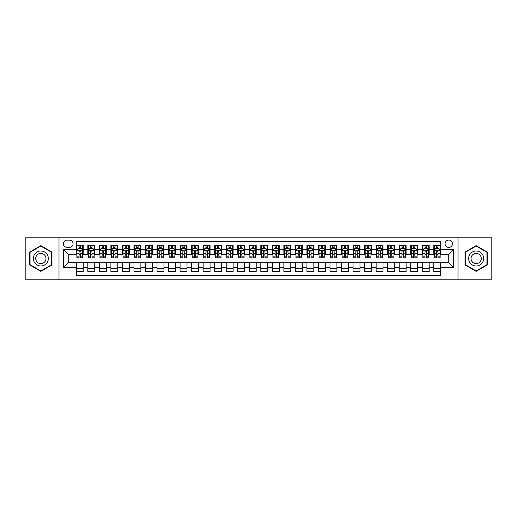 <?xml version="1.0" encoding="UTF-8"?>
<svg xmlns="http://www.w3.org/2000/svg" width="517" height="517" viewBox="0 0 517 517"><rect width="100%" height="100%" fill="white"/><g stroke="black" fill="none" stroke-linecap="round" stroke-linejoin="round"><path stroke-width="0.78" d="M448.769 240.05A3.69 3.69 0 0 0 445.079 243.74A3.69 3.69 0 0 0 448.769 247.43A3.69 3.69 0 0 0 452.459 243.74A3.69 3.69 0 0 0 448.769 240.05M457.997 279.833L491.15 279.833L491.15 237.167L457.997 237.167L457.997 279.833L59.003 279.833L59.003 237.167L25.85 237.167L25.85 279.833L59.003 279.833M440.697 245.53L433.782 245.53L433.782 249.737L429.168 249.737L429.168 254.351L433.782 254.351L433.782 249.737M429.168 249.737L429.168 245.53L422.247 245.53L422.247 249.737L417.639 249.737L417.639 254.351L422.247 254.351L422.247 249.737M417.639 249.737L417.639 245.53L410.718 245.53L410.718 249.737L406.103 249.737L406.103 254.351L410.718 254.351L410.718 249.737M406.103 249.737L406.103 245.53L399.189 245.53L399.189 249.737L394.574 249.737L394.574 254.351L399.189 254.351L399.189 249.737M394.574 249.737L394.574 245.53L387.653 245.53L387.653 249.737L383.039 249.737L383.039 254.351L387.653 254.351L387.653 249.737M383.039 249.737L383.039 245.53L376.124 245.53L376.124 249.737L371.51 249.737L371.51 254.351L376.124 254.351L376.124 249.737M371.51 249.737L371.51 245.53L364.588 245.53L364.588 249.737L359.981 249.737L359.981 254.351L364.588 254.351L364.588 249.737M359.981 249.737L359.981 245.53L353.059 245.53L353.059 249.737L348.445 249.737L348.445 254.351L353.059 254.351L353.059 249.737M348.445 249.737L348.445 245.53L341.53 245.53L341.53 249.737L336.916 249.737L336.916 254.351L341.53 254.351L341.53 249.737M336.916 249.737L336.916 245.53L329.995 245.53L329.995 249.737L325.38 249.737L325.38 254.351L329.995 254.351L329.995 249.737M325.38 249.737L325.38 245.53L318.466 245.53L318.466 249.737L313.851 249.737L313.851 254.351L318.466 254.351L318.466 249.737M313.851 249.737L313.851 245.53L306.93 245.53L306.93 249.737L302.322 249.737L302.322 254.351L306.93 254.351L306.93 249.737M302.322 249.737L302.322 245.53L295.401 245.53L295.401 249.737L290.787 249.737L290.787 254.351L295.401 254.351L295.401 249.737M290.787 249.737L290.787 245.53L283.872 245.53L283.872 249.737L279.258 249.737L279.258 254.351L283.872 254.351L283.872 249.737M279.258 249.737L279.258 245.53L272.336 245.53L272.336 249.737L267.728 249.737L267.728 254.351L272.336 254.351L272.336 249.737M267.728 249.737L267.728 245.53L260.807 245.53L260.807 249.737L256.193 249.737L256.193 254.351L260.807 254.351L260.807 249.737M256.193 249.737L256.193 245.53L249.272 245.53L249.272 249.737L244.664 249.737L244.664 254.351L249.272 254.351L249.272 249.737M244.664 249.737L244.664 245.53L237.742 245.53L237.742 249.737L233.128 249.737L233.128 254.351L237.742 254.351L237.742 249.737M233.128 249.737L233.128 245.53L226.213 245.53L226.213 249.737L221.599 249.737L221.599 254.351L226.213 254.351L226.213 249.737M221.599 249.737L221.599 245.53L214.678 245.53L214.678 249.737L210.07 249.737L210.07 254.351L214.678 254.351L214.678 249.737M210.07 249.737L210.07 245.53L203.149 245.53L203.149 249.737L198.534 249.737L198.534 254.351L203.149 254.351L203.149 249.737M198.534 249.737L198.534 245.53L191.62 245.53L191.62 249.737L187.005 249.737L187.005 254.351L191.62 254.351L191.62 249.737M187.005 249.737L187.005 245.53L180.084 245.53L180.084 249.737L175.47 249.737L175.47 254.351L180.084 254.351L180.084 249.737M175.47 249.737L175.47 245.53L168.555 245.53L168.555 249.737L163.941 249.737L163.941 254.351L168.555 254.351L168.555 249.737M163.941 249.737L163.941 245.53L157.019 245.53L157.019 249.737L152.412 249.737L152.412 254.351L157.019 254.351L157.019 249.737M152.412 249.737L152.412 245.53L145.49 245.53L145.49 249.737L140.876 249.737L140.876 254.351L145.49 254.351L145.49 249.737M140.876 249.737L140.876 245.53L133.961 245.53L133.961 249.737L129.347 249.737L129.347 254.351L133.961 254.351L133.961 249.737M129.347 249.737L129.347 245.53L122.426 245.53L122.426 249.737L117.811 249.737L117.811 254.351L122.426 254.351L122.426 249.737M117.811 249.737L117.811 245.53L110.896 245.53L110.896 249.737L106.282 249.737L106.282 254.351L110.896 254.351L110.896 249.737M106.282 249.737L106.282 245.53L99.361 245.53L99.361 249.737L94.753 249.737L94.753 254.351L99.361 254.351L99.361 249.737M94.753 249.737L94.753 245.53L87.832 245.53L87.832 254.351L83.218 254.351L83.218 245.53L76.303 245.53M76.303 271.47L83.218 271.47L83.218 262.649L87.832 262.649L87.832 271.47L94.753 271.47L94.753 262.649L99.361 262.649L99.361 267.263L94.753 267.263M99.361 267.263L99.361 271.47L106.282 271.47L106.282 262.649L110.896 262.649L110.896 267.263L106.282 267.263M110.896 267.263L110.896 271.47L117.811 271.47L117.811 262.649L122.426 262.649L122.426 267.263L117.811 267.263M122.426 267.263L122.426 271.47L129.347 271.47L129.347 262.649L133.961 262.649L133.961 267.263L129.347 267.263M133.961 267.263L133.961 271.47L140.876 271.47L140.876 262.649L145.49 262.649L145.49 267.263L140.876 267.263M145.49 267.263L145.49 271.47L152.412 271.47L152.412 262.649L157.019 262.649L157.019 267.263L152.412 267.263M157.019 267.263L157.019 271.47L163.941 271.47L163.941 262.649L168.555 262.649L168.555 267.263L163.941 267.263M168.555 267.263L168.555 271.47L175.47 271.47L175.47 262.649L180.084 262.649L180.084 267.263L175.47 267.263M180.084 267.263L180.084 271.47L187.005 271.47L187.005 262.649L191.62 262.649L191.62 267.263L187.005 267.263M191.62 267.263L191.62 271.47L198.534 271.47L198.534 262.649L203.149 262.649L203.149 267.263L198.534 267.263M203.149 267.263L203.149 271.47L210.07 271.47L210.07 262.649L214.678 262.649L214.678 267.263L210.07 267.263M214.678 267.263L214.678 271.47L221.599 271.47L221.599 262.649L226.213 262.649L226.213 267.263L221.599 267.263M226.213 267.263L226.213 271.47L233.128 271.47L233.128 262.649L237.742 262.649L237.742 267.263L233.128 267.263M237.742 267.263L237.742 271.47L244.664 271.47L244.664 262.649L249.272 262.649L249.272 267.263L244.664 267.263M249.272 267.263L249.272 271.47L256.193 271.47L256.193 262.649L260.807 262.649L260.807 267.263L256.193 267.263M260.807 267.263L260.807 271.47L267.728 271.47L267.728 262.649L272.336 262.649L272.336 267.263L267.728 267.263M272.336 267.263L272.336 271.47L279.258 271.47L279.258 262.649L283.872 262.649L283.872 267.263L279.258 267.263M283.872 267.263L283.872 271.47L290.787 271.47L290.787 262.649L295.401 262.649L295.401 267.263L290.787 267.263M295.401 267.263L295.401 271.47L302.322 271.47L302.322 262.649L306.93 262.649L306.93 267.263L302.322 267.263M306.93 267.263L306.93 271.47L313.851 271.47L313.851 262.649L318.466 262.649L318.466 267.263L313.851 267.263M318.466 267.263L318.466 271.47L325.38 271.47L325.38 262.649L329.995 262.649L329.995 267.263L325.38 267.263M329.995 267.263L329.995 271.47L336.916 271.47L336.916 262.649L341.53 262.649L341.53 267.263L336.916 267.263M341.53 267.263L341.53 271.47L348.445 271.47L348.445 262.649L353.059 262.649L353.059 267.263L348.445 267.263M353.059 267.263L353.059 271.47L359.981 271.47L359.981 262.649L364.588 262.649L364.588 267.263L359.981 267.263M364.588 267.263L364.588 271.47L371.51 271.47L371.51 262.649L376.124 262.649L376.124 267.263L371.51 267.263M376.124 267.263L376.124 271.47L383.039 271.47L383.039 262.649L387.653 262.649L387.653 267.263L383.039 267.263M387.653 267.263L387.653 271.47L394.574 271.47L394.574 262.649L399.189 262.649L399.189 267.263L394.574 267.263M399.189 267.263L399.189 271.47L406.103 271.47L406.103 262.649L410.718 262.649L410.718 267.263L406.103 267.263M410.718 267.263L410.718 271.47L417.639 271.47L417.639 262.649L422.247 262.649L422.247 267.263L417.639 267.263M422.247 267.263L422.247 271.47L429.168 271.47L429.168 262.649L433.782 262.649L433.782 267.263L429.168 267.263M66.958 247.313L69.498 247.313A3.574 3.574 0 0 0 73.071 243.74A3.574 3.574 0 0 0 69.498 240.166L66.958 240.166A3.574 3.574 0 0 0 63.384 243.74A3.574 3.574 0 0 0 66.958 247.313M457.997 237.167L59.003 237.167M440.697 249.737L440.697 241.665L76.303 241.665L76.303 254.351L68.231 254.351L68.231 262.649L76.303 262.649L76.303 275.335L440.697 275.335L440.697 262.649L448.769 262.649L448.769 254.351L440.697 254.351L440.697 249.737L453.383 249.737L453.383 267.263L440.697 267.263M76.303 267.263L63.617 267.263L63.617 249.737L76.303 249.737M433.782 267.263L433.782 271.47L440.697 271.47M76.303 248.412L76.878 248.412M79.069 248.412L80.452 248.412M82.642 248.412L83.218 248.412M76.303 254.235L76.878 254.235M79.069 254.235L80.452 254.235M82.642 254.235L83.218 254.235M76.303 262.765L83.218 262.765M76.303 268.588L83.218 268.588M87.832 254.235L88.407 254.235M90.598 254.235L91.981 254.235M94.172 254.235L94.753 254.235M87.832 248.412L88.407 248.412M90.598 248.412L91.981 248.412M94.172 248.412L94.753 248.412M87.832 262.765L94.753 262.765M87.832 268.588L94.753 268.588M99.361 262.765L106.282 262.765M99.361 268.588L106.282 268.588M99.361 248.412L99.943 248.412M102.133 248.412L103.516 248.412M105.707 248.412L106.282 248.412M99.361 254.235L99.943 254.235M102.133 254.235L103.516 254.235M105.707 254.235L106.282 254.235M110.896 262.765L117.811 262.765M110.896 268.588L117.811 268.588M110.896 248.412L111.472 248.412M113.662 248.412L115.045 248.412M117.236 248.412L117.811 248.412M110.896 254.235L111.472 254.235M113.662 254.235L115.045 254.235M117.236 254.235L117.811 254.235M122.426 262.765L129.347 262.765M122.426 268.588L129.347 268.588M122.426 248.412L123.001 248.412M125.192 248.412L126.581 248.412M128.772 248.412L129.347 248.412M122.426 254.235L123.001 254.235M125.192 254.235L126.581 254.235M128.772 254.235L129.347 254.235M133.961 262.765L140.876 262.765M133.961 268.588L140.876 268.588M133.961 248.412L134.536 248.412M136.727 248.412L138.11 248.412M140.301 248.412L140.876 248.412M133.961 254.235L134.536 254.235M136.727 254.235L138.11 254.235M140.301 254.235L140.876 254.235M145.49 262.765L152.412 262.765M145.49 268.588L152.412 268.588M145.49 248.412L146.065 248.412M148.256 248.412L149.639 248.412M151.83 248.412L152.412 248.412M145.49 254.235L146.065 254.235M148.256 254.235L149.639 254.235M151.83 254.235L152.412 254.235M157.019 262.765L163.941 262.765M157.019 268.588L163.941 268.588M157.019 248.412L157.601 248.412M159.792 248.412L161.175 248.412M163.366 248.412L163.941 248.412M157.019 254.235L157.601 254.235M159.792 254.235L161.175 254.235M163.366 254.235L163.941 254.235M168.555 262.765L175.47 262.765M168.555 268.588L175.47 268.588M168.555 248.412L169.13 248.412M171.321 248.412L172.704 248.412M174.895 248.412L175.47 248.412M168.555 254.235L169.13 254.235M171.321 254.235L172.704 254.235M174.895 254.235L175.47 254.235M180.084 262.765L187.005 262.765M180.084 268.588L187.005 268.588M180.084 248.412L180.659 248.412M182.85 248.412L184.239 248.412M186.43 248.412L187.005 248.412M180.084 254.235L180.659 254.235M182.85 254.235L184.239 254.235M186.43 254.235L187.005 254.235M191.62 262.765L198.534 262.765M191.62 268.588L198.534 268.588M191.62 248.412L192.195 248.412M194.386 248.412L195.769 248.412M197.959 248.412L198.534 248.412M191.62 254.235L192.195 254.235M194.386 254.235L195.769 254.235M197.959 254.235L198.534 254.235M203.149 262.765L210.07 262.765M203.149 268.588L210.07 268.588M203.149 248.412L203.724 248.412M205.915 248.412L207.298 248.412M209.488 248.412L210.07 248.412M203.149 254.235L203.724 254.235M205.915 254.235L207.298 254.235M209.488 254.235L210.07 254.235M214.678 262.765L221.599 262.765M214.678 268.588L221.599 268.588M214.678 248.412L215.259 248.412M217.45 248.412L218.833 248.412M221.024 248.412L221.599 248.412M214.678 254.235L215.259 254.235M217.45 254.235L218.833 254.235M221.024 254.235L221.599 254.235M226.213 262.765L233.128 262.765M226.213 268.588L233.128 268.588M226.213 248.412L226.789 248.412M228.979 248.412L230.362 248.412M232.553 248.412L233.128 248.412M226.213 254.235L226.789 254.235M228.979 254.235L230.362 254.235M232.553 254.235L233.128 254.235M237.742 262.765L244.664 262.765M237.742 268.588L244.664 268.588M237.742 248.412L238.318 248.412M240.508 248.412L241.891 248.412M244.089 248.412L244.664 248.412M237.742 254.235L238.318 254.235M240.508 254.235L241.891 254.235M244.089 254.235L244.664 254.235M249.272 262.765L256.193 262.765M249.272 268.588L256.193 268.588M249.272 248.412L249.853 248.412M252.044 248.412L253.427 248.412M255.618 248.412L256.193 248.412M249.272 254.235L249.853 254.235M252.044 254.235L253.427 254.235M255.618 254.235L256.193 254.235M260.807 262.765L267.728 262.765M260.807 268.588L267.728 268.588M260.807 248.412L261.382 248.412M263.573 248.412L264.956 248.412M267.147 248.412L267.728 248.412M260.807 254.235L261.382 254.235M263.573 254.235L264.956 254.235M267.147 254.235L267.728 254.235M272.336 262.765L279.258 262.765M272.336 268.588L279.258 268.588M272.336 248.412L272.911 248.412M275.109 248.412L276.492 248.412M278.682 248.412L279.258 248.412M272.336 254.235L272.911 254.235M275.109 254.235L276.492 254.235M278.682 254.235L279.258 254.235M283.872 262.765L290.787 262.765M283.872 268.588L290.787 268.588M283.872 248.412L284.447 248.412M286.638 248.412L288.021 248.412M290.211 248.412L290.787 248.412M283.872 254.235L284.447 254.235M286.638 254.235L288.021 254.235M290.211 254.235L290.787 254.235M295.401 262.765L302.322 262.765M295.401 268.588L302.322 268.588M295.401 248.412L295.976 248.412M298.167 248.412L299.55 248.412M301.741 248.412L302.322 248.412M295.401 254.235L295.976 254.235M298.167 254.235L299.55 254.235M301.741 254.235L302.322 254.235M306.93 262.765L313.851 262.765M306.93 268.588L313.851 268.588M306.93 248.412L307.512 248.412M309.702 248.412L311.085 248.412M313.276 248.412L313.851 248.412M306.93 254.235L307.512 254.235M309.702 254.235L311.085 254.235M313.276 254.235L313.851 254.235M318.466 262.765L325.38 262.765M318.466 268.588L325.38 268.588M318.466 248.412L319.041 248.412M321.231 248.412L322.614 248.412M324.805 248.412L325.38 248.412M318.466 254.235L319.041 254.235M321.231 254.235L322.614 254.235M324.805 254.235L325.38 254.235M329.995 262.765L336.916 262.765M329.995 268.588L336.916 268.588M329.995 248.412L330.57 248.412M332.761 248.412L334.15 248.412M336.341 248.412L336.916 248.412M329.995 254.235L330.57 254.235M332.761 254.235L334.15 254.235M336.341 254.235L336.916 254.235M341.53 262.765L348.445 262.765M341.53 268.588L348.445 268.588M341.53 248.412L342.105 248.412M344.296 248.412L345.679 248.412M347.87 248.412L348.445 248.412M341.53 254.235L342.105 254.235M344.296 254.235L345.679 254.235M347.87 254.235L348.445 254.235M353.059 262.765L359.981 262.765M353.059 268.588L359.981 268.588M353.059 248.412L353.634 248.412M355.825 248.412L357.208 248.412M359.399 248.412L359.981 248.412M353.059 254.235L353.634 254.235M355.825 254.235L357.208 254.235M359.399 254.235L359.981 254.235M364.588 262.765L371.51 262.765M364.588 268.588L371.51 268.588M364.588 248.412L365.17 248.412M367.361 248.412L368.744 248.412M370.935 248.412L371.51 248.412M364.588 254.235L365.17 254.235M367.361 254.235L368.744 254.235M370.935 254.235L371.51 254.235M376.124 262.765L383.039 262.765M376.124 268.588L383.039 268.588M376.124 248.412L376.699 248.412M378.89 248.412L380.273 248.412M382.464 248.412L383.039 248.412M376.124 254.235L376.699 254.235M378.89 254.235L380.273 254.235M382.464 254.235L383.039 254.235M387.653 262.765L394.574 262.765M387.653 268.588L394.574 268.588M387.653 248.412L388.228 248.412M390.419 248.412L391.808 248.412M393.999 248.412L394.574 248.412M387.653 254.235L388.228 254.235M390.419 254.235L391.808 254.235M393.999 254.235L394.574 254.235M399.189 262.765L406.103 262.765M399.189 268.588L406.103 268.588M399.189 248.412L399.764 248.412M401.955 248.412L403.338 248.412M405.528 248.412L406.103 248.412M399.189 254.235L399.764 254.235M401.955 254.235L403.338 254.235M405.528 254.235L406.103 254.235M410.718 262.765L417.639 262.765M410.718 268.588L417.639 268.588M410.718 248.412L411.293 248.412M413.484 248.412L414.867 248.412M417.057 248.412L417.639 248.412M410.718 254.235L411.293 254.235M413.484 254.235L414.867 254.235M417.057 254.235L417.639 254.235M422.247 262.765L429.168 262.765M422.247 268.588L429.168 268.588M422.247 248.412L422.828 248.412M425.019 248.412L426.402 248.412M428.593 248.412L429.168 248.412M422.247 254.235L422.828 254.235M425.019 254.235L426.402 254.235M428.593 254.235L429.168 254.235M433.782 262.765L440.697 262.765M433.782 268.588L440.697 268.588M433.782 248.412L434.358 248.412M436.548 248.412L437.931 248.412M440.122 248.412L440.697 248.412M433.782 254.235L434.358 254.235M436.548 254.235L437.931 254.235M440.122 254.235L440.697 254.235M68.231 254.351L63.617 249.737M68.231 262.649L63.617 267.263M453.383 249.737L448.769 254.351M453.383 267.263L448.769 262.649M40.843 271.347L51.971 264.924L51.971 252.076L40.843 245.653L29.715 252.076L29.715 264.924L40.843 271.347M487.285 252.076L476.157 245.653L465.029 252.076L465.029 264.924L476.157 271.347L487.285 264.924L487.285 252.076M80.452 245.53L80.452 248.47L80.452 247.029L79.069 247.029M82.642 256.871L80.452 256.871L80.452 257.809L82.642 257.809L82.642 250.771L81.492 248.47L78.028 248.47L76.878 250.771L76.878 253.446L76.878 245.53M76.878 255.527L76.878 256.309M76.878 249.123L76.878 247.029M76.878 256.871L76.878 257.809L79.069 257.809L79.069 256.871L76.878 256.871L76.878 253.446L79.069 253.446L79.069 255.527M82.642 249.123L82.642 247.029M80.452 256.871L80.452 253.446L82.642 253.446L82.642 245.53M79.069 248.47L79.069 245.53M80.452 255.527L80.452 256.309M79.069 256.871L79.069 251.637C79.528 250.751 79.993 250.751 80.452 251.637L80.452 250.719M40.843 251.003A7.496 7.496 0 0 0 33.346 258.5A7.496 7.496 0 0 0 40.843 265.997A7.496 7.496 0 0 0 48.34 258.5A7.496 7.496 0 0 0 40.843 251.003M40.843 253.369A5.131 5.131 0 0 0 35.712 258.5A5.131 5.131 0 0 0 40.843 263.631A5.131 5.131 0 0 0 45.974 258.5A5.131 5.131 0 0 0 40.843 253.369M51.622 264.723L40.843 270.953L30.057 264.723L30.057 252.277L40.843 246.047L51.622 252.277L51.622 264.723M469.669 254.752A7.496 7.496 0 0 0 472.409 264.988A7.496 7.496 0 0 0 482.652 262.248A7.496 7.496 0 0 0 479.905 252.012A7.496 7.496 0 0 0 469.669 254.752M471.717 255.934A5.131 5.131 0 0 0 473.591 262.946A5.131 5.131 0 0 0 480.603 261.066A5.131 5.131 0 0 0 478.723 254.054A5.131 5.131 0 0 0 471.717 255.934M486.943 252.277L486.943 264.723L476.157 270.953L465.378 264.723L465.378 252.277L476.157 246.047L486.943 252.277M91.981 247.029L90.598 247.029M94.172 256.871L91.981 256.871L91.981 257.809L94.172 257.809L94.172 250.771L93.021 248.47L89.564 248.47L88.407 250.771L88.407 257.809L90.598 257.809L90.598 256.871L88.407 256.871M88.407 250.771L88.407 245.53M94.172 250.771L94.172 245.53M90.598 248.47L90.598 245.53M91.981 245.53L91.981 248.47M91.981 256.871L91.981 251.637C91.522 250.751 91.063 250.751 90.598 251.637L90.598 256.871M103.516 247.029L102.133 247.029M105.707 256.871L103.516 256.871L103.516 257.809L105.707 257.809L105.707 250.771L104.55 248.47L101.093 248.47L99.943 250.771L99.943 257.809L102.133 257.809L102.133 256.871L99.943 256.871M99.943 250.771L99.943 245.53M105.707 250.771L105.707 245.53M102.133 248.47L102.133 245.53M103.516 245.53L103.516 248.47M103.516 256.871L103.516 251.637C103.057 250.751 102.592 250.751 102.133 251.637L102.133 256.871M115.045 247.029L113.662 247.029M117.236 256.871L115.045 256.871L115.045 257.809L117.236 257.809L117.236 250.771L116.086 248.47L112.628 248.47L111.472 250.771L111.472 257.809L113.662 257.809L113.662 256.871L111.472 256.871M111.472 250.771L111.472 245.53M117.236 250.771L117.236 245.53M113.662 248.47L113.662 245.53M115.045 245.53L115.045 248.47M115.045 256.871L115.045 251.637C114.587 250.751 114.128 250.751 113.662 251.637L113.662 256.871M126.581 247.029L125.192 247.029M128.772 256.871L126.581 256.871L126.581 257.809L128.772 257.809L128.772 250.771L127.615 248.47L124.158 248.47L123.001 250.771L123.001 257.809L125.192 257.809L125.192 256.871L123.001 256.871M123.001 250.771L123.001 245.53M128.772 250.771L128.772 245.53M125.192 248.47L125.192 245.53M126.581 245.53L126.581 248.47M126.581 256.871L126.581 251.637C126.116 250.751 125.657 250.751 125.192 251.637L125.192 256.871M138.11 247.029L136.727 247.029M140.301 256.871L138.11 256.871L138.11 257.809L140.301 257.809L140.301 250.771L139.151 248.47L135.687 248.47L134.536 250.771L134.536 257.809L136.727 257.809L136.727 256.871L134.536 256.871M134.536 250.771L134.536 245.53M140.301 250.771L140.301 245.53M136.727 248.47L136.727 245.53M138.11 245.53L138.11 248.47M138.11 256.871L138.11 251.637C137.651 250.751 137.186 250.751 136.727 251.637L136.727 256.871M149.639 247.029L148.256 247.029M151.83 256.871L149.639 256.871L149.639 257.809L151.83 257.809L151.83 250.771L150.68 248.47L147.222 248.47L146.065 250.771L146.065 257.809L148.256 257.809L148.256 256.871L146.065 256.871M146.065 250.771L146.065 245.53M151.83 250.771L151.83 245.53M148.256 248.47L148.256 245.53M149.639 245.53L149.639 248.47M149.639 256.871L149.639 251.637C149.18 250.751 148.722 250.751 148.256 251.637L148.256 256.871M161.175 247.029L159.792 247.029M163.366 256.871L161.175 256.871L161.175 257.809L163.366 257.809L163.366 250.771L162.209 248.47L158.751 248.47L157.601 250.771L157.601 257.809L159.792 257.809L159.792 256.871L157.601 256.871M157.601 250.771L157.601 245.53M163.366 250.771L163.366 245.53M159.792 248.47L159.792 245.53M161.175 245.53L161.175 248.47M161.175 256.871L161.175 251.637C160.709 250.751 160.251 250.751 159.792 251.637L159.792 256.871M172.704 247.029L171.321 247.029M174.895 256.871L172.704 256.871L172.704 257.809L174.895 257.809L174.895 250.771L173.744 248.47L170.28 248.47L169.13 250.771L169.13 257.809L171.321 257.809L171.321 256.871L169.13 256.871M169.13 250.771L169.13 245.53M174.895 250.771L174.895 245.53M171.321 248.47L171.321 245.53M172.704 245.53L172.704 248.47M172.704 256.871L172.704 251.637C172.245 250.751 171.786 250.751 171.321 251.637L171.321 256.871M184.239 247.029L182.85 247.029M186.43 256.871L184.239 256.871L184.239 257.809L186.43 257.809L186.43 250.771L185.273 248.47L181.816 248.47L180.659 250.771L180.659 257.809L182.85 257.809L182.85 256.871L180.659 256.871M180.659 250.771L180.659 245.53M186.43 250.771L186.43 245.53M182.85 248.47L182.85 245.53M184.239 245.53L184.239 248.47M184.239 256.871L184.239 251.637C183.774 250.751 183.315 250.751 182.85 251.637L182.85 256.871M195.769 247.029L194.386 247.029M197.959 256.871L195.769 256.871L195.769 257.809L197.959 257.809L197.959 250.771L196.809 248.47L193.345 248.47L192.195 250.771L192.195 257.809L194.386 257.809L194.386 256.871L192.195 256.871M192.195 250.771L192.195 245.53M197.959 250.771L197.959 245.53M194.386 248.47L194.386 245.53M195.769 245.53L195.769 248.47M195.769 256.871L195.769 251.637C195.31 250.751 194.844 250.751 194.386 251.637L194.386 256.871M207.298 247.029L205.915 247.029M209.488 256.871L207.298 256.871L207.298 257.809L209.488 257.809L209.488 250.771L208.338 248.47L204.881 248.47L203.724 250.771L203.724 257.809L205.915 257.809L205.915 256.871L203.724 256.871M203.724 250.771L203.724 245.53M209.488 250.771L209.488 245.53M205.915 248.47L205.915 245.53M207.298 245.53L207.298 248.47M207.298 256.871L207.298 251.637C206.839 250.751 206.38 250.751 205.915 251.637L205.915 256.871M218.833 247.029L217.45 247.029M221.024 256.871L218.833 256.871L218.833 257.809L221.024 257.809L221.024 250.771L219.867 248.47L216.41 248.47L215.259 250.771L215.259 257.809L217.45 257.809L217.45 256.871L215.259 256.871M215.259 250.771L215.259 245.53M221.024 250.771L221.024 245.53M217.45 248.47L217.45 245.53M218.833 245.53L218.833 248.47M218.833 256.871L218.833 251.637C218.368 250.751 217.909 250.751 217.45 251.637L217.45 256.871M230.362 247.029L228.979 247.029M232.553 256.871L230.362 256.871L230.362 257.809L232.553 257.809L232.553 250.771L231.403 248.47L227.939 248.47L226.789 250.771L226.789 257.809L228.979 257.809L228.979 256.871L226.789 256.871M226.789 250.771L226.789 245.53M232.553 250.771L232.553 245.53M228.979 248.47L228.979 245.53M230.362 245.53L230.362 248.47M230.362 256.871L230.362 251.637C229.903 250.751 229.438 250.751 228.979 251.637L228.979 256.871M241.891 247.029L240.508 247.029M244.089 256.871L241.891 256.871L241.891 257.809L244.089 257.809L244.089 250.771L242.932 248.47L239.474 248.47L238.318 250.771L238.318 257.809L240.508 257.809L240.508 256.871L238.318 256.871M238.318 250.771L238.318 245.53M244.089 250.771L244.089 245.53M240.508 248.47L240.508 245.53M241.891 245.53L241.891 248.47M241.891 256.871L241.891 251.637C241.433 250.751 240.974 250.751 240.508 251.637L240.508 256.871M253.427 247.029L252.044 247.029M255.618 256.871L253.427 256.871L253.427 257.809L255.618 257.809L255.618 250.771L254.461 248.47L251.003 248.47L249.853 250.771L249.853 257.809L252.044 257.809L252.044 256.871L249.853 256.871M249.853 250.771L249.853 245.53M255.618 250.771L255.618 245.53M252.044 248.47L252.044 245.53M253.427 245.53L253.427 248.47M253.427 256.871L253.427 251.637C252.968 250.751 252.503 250.751 252.044 251.637L252.044 256.871M264.956 247.029L263.573 247.029M267.147 256.871L264.956 256.871L264.956 257.809L267.147 257.809L267.147 250.771L265.997 248.47L262.539 248.47L261.382 250.771L261.382 257.809L263.573 257.809L263.573 256.871L261.382 256.871M261.382 250.771L261.382 245.53M267.147 250.771L267.147 245.53M263.573 248.47L263.573 245.53M264.956 245.53L264.956 248.47M264.956 256.871L264.956 251.637C264.497 250.751 264.038 250.751 263.573 251.637L263.573 256.871M276.492 247.029L275.109 247.029M278.682 256.871L276.492 256.871L276.492 257.809L278.682 257.809L278.682 250.771L277.526 248.47L274.068 248.47L272.911 250.771L272.911 257.809L275.109 257.809L275.109 256.871L272.911 256.871M272.911 250.771L272.911 245.53M278.682 250.771L278.682 245.53M275.109 248.47L275.109 245.53M276.492 245.53L276.492 248.47M276.492 256.871L276.492 251.637C276.026 250.751 275.567 250.751 275.109 251.637L275.109 256.871M288.021 247.029L286.638 247.029M290.211 256.871L288.021 256.871L288.021 257.809L290.211 257.809L290.211 250.771L289.061 248.47L285.597 248.47L284.447 250.771L284.447 257.809L286.638 257.809L286.638 256.871L284.447 256.871M284.447 250.771L284.447 245.53M290.211 250.771L290.211 245.53M286.638 248.47L286.638 245.53M288.021 245.53L288.021 248.47M288.021 256.871L288.021 251.637C287.562 250.751 287.097 250.751 286.638 251.637L286.638 256.871M299.55 247.029L298.167 247.029M301.741 256.871L299.55 256.871L299.55 257.809L301.741 257.809L301.741 250.771L300.59 248.47L297.133 248.47L295.976 250.771L295.976 257.809L298.167 257.809L298.167 256.871L295.976 256.871M295.976 250.771L295.976 245.53M301.741 250.771L301.741 245.53M298.167 248.47L298.167 245.53M299.55 245.53L299.55 248.47M299.55 256.871L299.55 251.637C299.091 250.751 298.632 250.751 298.167 251.637L298.167 256.871M311.085 247.029L309.702 247.029M313.276 256.871L311.085 256.871L311.085 257.809L313.276 257.809L313.276 250.771L312.119 248.47L308.662 248.47L307.512 250.771L307.512 257.809L309.702 257.809L309.702 256.871L307.512 256.871M307.512 250.771L307.512 245.53M313.276 250.771L313.276 245.53M309.702 248.47L309.702 245.53M311.085 245.53L311.085 248.47M311.085 256.871L311.085 251.637C310.627 250.751 310.161 250.751 309.702 251.637L309.702 256.871M322.614 247.029L321.231 247.029M324.805 256.871L322.614 256.871L322.614 257.809L324.805 257.809L324.805 250.771L323.655 248.47L320.191 248.47L319.041 250.771L319.041 257.809L321.231 257.809L321.231 256.871L319.041 256.871M319.041 250.771L319.041 245.53M324.805 250.771L324.805 245.53M321.231 248.47L321.231 245.53M322.614 245.53L322.614 248.47M322.614 256.871L322.614 251.637C322.156 250.751 321.697 250.751 321.231 251.637L321.231 256.871M334.15 247.029L332.761 247.029M336.341 256.871L334.15 256.871L334.15 257.809L336.341 257.809L336.341 250.771L335.184 248.47L331.727 248.47L330.57 250.771L330.57 257.809L332.761 257.809L332.761 256.871L330.57 256.871M330.57 250.771L330.57 245.53M336.341 250.771L336.341 245.53M332.761 248.47L332.761 245.53M334.15 245.53L334.15 248.47M334.15 256.871L334.15 251.637C333.685 250.751 333.226 250.751 332.761 251.637L332.761 256.871M345.679 247.029L344.296 247.029M347.87 256.871L345.679 256.871L345.679 257.809L347.87 257.809L347.87 250.771L346.72 248.47L343.256 248.47L342.105 250.771L342.105 257.809L344.296 257.809L344.296 256.871L342.105 256.871M342.105 250.771L342.105 245.53M347.87 250.771L347.87 245.53M344.296 248.47L344.296 245.53M345.679 245.53L345.679 248.47M345.679 256.871L345.679 251.637C345.22 250.751 344.755 250.751 344.296 251.637L344.296 256.871M357.208 247.029L355.825 247.029M359.399 256.871L357.208 256.871L357.208 257.809L359.399 257.809L359.399 250.771L358.249 248.47L354.791 248.47L353.634 250.771L353.634 257.809L355.825 257.809L355.825 256.871L353.634 256.871M353.634 250.771L353.634 245.53M359.399 250.771L359.399 245.53M355.825 248.47L355.825 245.53M357.208 245.53L357.208 248.47M357.208 256.871L357.208 251.637C356.749 250.751 356.291 250.751 355.825 251.637L355.825 256.871M368.744 247.029L367.361 247.029M370.935 256.871L368.744 256.871L368.744 257.809L370.935 257.809L370.935 250.771L369.778 248.47L366.32 248.47L365.17 250.771L365.17 257.809L367.361 257.809L367.361 256.871L365.17 256.871M365.17 250.771L365.17 245.53M370.935 250.771L370.935 245.53M367.361 248.47L367.361 245.53M368.744 245.53L368.744 248.47M368.744 256.871L368.744 251.637C368.278 250.751 367.82 250.751 367.361 251.637L367.361 256.871M380.273 247.029L378.89 247.029M382.464 256.871L380.273 256.871L380.273 257.809L382.464 257.809L382.464 250.771L381.313 248.47L377.849 248.47L376.699 250.771L376.699 257.809L378.89 257.809L378.89 256.871L376.699 256.871M376.699 250.771L376.699 245.53M382.464 250.771L382.464 245.53M378.89 248.47L378.89 245.53M380.273 245.53L380.273 248.47M380.273 256.871L380.273 251.637C379.814 250.751 379.349 250.751 378.89 251.637L378.89 256.871M391.808 247.029L390.419 247.029M393.999 256.871L391.808 256.871L391.808 257.809L393.999 257.809L393.999 250.771L392.842 248.47L389.385 248.47L388.228 250.771L388.228 257.809L390.419 257.809L390.419 256.871L388.228 256.871M388.228 250.771L388.228 245.53M393.999 250.771L393.999 245.53M390.419 248.47L390.419 245.53M391.808 245.53L391.808 248.47M391.808 256.871L391.808 251.637C391.343 250.751 390.884 250.751 390.419 251.637L390.419 256.871M403.338 247.029L401.955 247.029M405.528 256.871L403.338 256.871L403.338 257.809L405.528 257.809L405.528 250.771L404.372 248.47L400.914 248.47L399.764 250.771L399.764 257.809L401.955 257.809L401.955 256.871L399.764 256.871M399.764 250.771L399.764 245.53M405.528 250.771L405.528 245.53M401.955 248.47L401.955 245.53M403.338 245.53L403.338 248.47M403.338 256.871L403.338 251.637C402.879 250.751 402.413 250.751 401.955 251.637L401.955 256.871M414.867 247.029L413.484 247.029M417.057 256.871L414.867 256.871L414.867 257.809L417.057 257.809L417.057 250.771L415.907 248.47L412.45 248.47L411.293 250.771L411.293 257.809L413.484 257.809L413.484 256.871L411.293 256.871M411.293 250.771L411.293 245.53M417.057 250.771L417.057 245.53M413.484 248.47L413.484 245.53M414.867 245.53L414.867 248.47M414.867 256.871L414.867 251.637C414.408 250.751 413.949 250.751 413.484 251.637L413.484 256.871M426.402 247.029L425.019 247.029M428.593 256.871L426.402 256.871L426.402 257.809L428.593 257.809L428.593 250.771L427.436 248.47L423.979 248.47L422.828 250.771L422.828 257.809L425.019 257.809L425.019 256.871L422.828 256.871M422.828 250.771L422.828 245.53M428.593 250.771L428.593 245.53M425.019 248.47L425.019 245.53M426.402 245.53L426.402 248.47M426.402 256.871L426.402 251.637C425.937 250.751 425.478 250.751 425.019 251.637L425.019 256.871M437.931 247.029L436.548 247.029M440.122 256.871L437.931 256.871L437.931 257.809L440.122 257.809L440.122 250.771L438.972 248.47L435.508 248.47L434.358 250.771L434.358 257.809L436.548 257.809L436.548 256.871L434.358 256.871M434.358 250.771L434.358 245.53M440.122 250.771L440.122 245.53M436.548 248.47L436.548 245.53M437.931 245.53L437.931 248.47M437.931 256.871L437.931 251.637C437.472 250.751 437.007 250.751 436.548 251.637L436.548 256.871M87.832 267.263L83.218 267.263M87.832 249.737L83.218 249.737M82.617 250.719L76.904 250.719M76.878 249.104L77.712 249.104M81.809 249.104L82.642 249.104M80.452 247.759L79.069 247.759M94.146 250.719L88.439 250.719M88.407 249.104L89.247 249.104M93.338 249.104L94.172 249.104M90.598 253.446L88.407 253.446M94.172 253.446L91.981 253.446M91.981 247.759L90.598 247.759M105.675 250.719L99.968 250.719M99.943 249.104L100.776 249.104M104.873 249.104L105.707 249.104M102.133 253.446L99.943 253.446M105.707 253.446L103.516 253.446M103.516 247.759L102.133 247.759M117.21 250.719L111.504 250.719M111.472 249.104L112.305 249.104M116.403 249.104L117.236 249.104M113.662 253.446L111.472 253.446M117.236 253.446L115.045 253.446M115.045 247.759L113.662 247.759M128.739 250.719L123.033 250.719M123.001 249.104L123.841 249.104M127.932 249.104L128.772 249.104M125.192 253.446L123.001 253.446M128.772 253.446L126.581 253.446M126.581 247.759L125.192 247.759M140.275 250.719L134.562 250.719M134.536 249.104L135.37 249.104M139.467 249.104L140.301 249.104M136.727 253.446L134.536 253.446M140.301 253.446L138.11 253.446M138.11 247.759L136.727 247.759M151.804 250.719L146.098 250.719M146.065 249.104L146.906 249.104M150.996 249.104L151.83 249.104M148.256 253.446L146.065 253.446M151.83 253.446L149.639 253.446M149.639 247.759L148.256 247.759M163.333 250.719L157.627 250.719M157.601 249.104L158.435 249.104M162.525 249.104L163.366 249.104M159.792 253.446L157.601 253.446M163.366 253.446L161.175 253.446M161.175 247.759L159.792 247.759M174.869 250.719L169.156 250.719M169.13 249.104L169.964 249.104M174.061 249.104L174.895 249.104M171.321 253.446L169.13 253.446M174.895 253.446L172.704 253.446M172.704 247.759L171.321 247.759M186.398 250.719L180.692 250.719M180.659 249.104L181.499 249.104M185.59 249.104L186.43 249.104M182.85 253.446L180.659 253.446M186.43 253.446L184.239 253.446M184.239 247.759L182.85 247.759M197.933 250.719L192.221 250.719M192.195 249.104L193.028 249.104M197.126 249.104L197.959 249.104M194.386 253.446L192.195 253.446M197.959 253.446L195.769 253.446M195.769 247.759L194.386 247.759M209.463 250.719L203.756 250.719M203.724 249.104L204.564 249.104M208.655 249.104L209.488 249.104M205.915 253.446L203.724 253.446M209.488 253.446L207.298 253.446M207.298 247.759L205.915 247.759M220.992 250.719L215.285 250.719M215.259 249.104L216.093 249.104M220.184 249.104L221.024 249.104M217.45 253.446L215.259 253.446M221.024 253.446L218.833 253.446M218.833 247.759L217.45 247.759M232.527 250.719L226.814 250.719M226.789 249.104L227.622 249.104M231.719 249.104L232.553 249.104M228.979 253.446L226.789 253.446M232.553 253.446L230.362 253.446M230.362 247.759L228.979 247.759M244.056 250.719L238.35 250.719M238.318 249.104L239.158 249.104M243.248 249.104L244.089 249.104M240.508 253.446L238.318 253.446M244.089 253.446L241.891 253.446M241.891 247.759L240.508 247.759M255.585 250.719L249.879 250.719M249.853 249.104L250.687 249.104M254.784 249.104L255.618 249.104M252.044 253.446L249.853 253.446M255.618 253.446L253.427 253.446M253.427 247.759L252.044 247.759M267.121 250.719L261.415 250.719M261.382 249.104L262.216 249.104M266.313 249.104L267.147 249.104M263.573 253.446L261.382 253.446M267.147 253.446L264.956 253.446M264.956 247.759L263.573 247.759M278.65 250.719L272.944 250.719M272.911 249.104L273.752 249.104M277.842 249.104L278.682 249.104M275.109 253.446L272.911 253.446M278.682 253.446L276.492 253.446M276.492 247.759L275.109 247.759M290.186 250.719L284.473 250.719M284.447 249.104L285.281 249.104M289.378 249.104L290.211 249.104M286.638 253.446L284.447 253.446M290.211 253.446L288.021 253.446M288.021 247.759L286.638 247.759M301.715 250.719L296.008 250.719M295.976 249.104L296.816 249.104M300.907 249.104L301.741 249.104M298.167 253.446L295.976 253.446M301.741 253.446L299.55 253.446M299.55 247.759L298.167 247.759M313.244 250.719L307.537 250.719M307.512 249.104L308.345 249.104M312.436 249.104L313.276 249.104M309.702 253.446L307.512 253.446M313.276 253.446L311.085 253.446M311.085 247.759L309.702 247.759M324.779 250.719L319.067 250.719M319.041 249.104L319.874 249.104M323.972 249.104L324.805 249.104M321.231 253.446L319.041 253.446M324.805 253.446L322.614 253.446M322.614 247.759L321.231 247.759M336.308 250.719L330.602 250.719M330.57 249.104L331.41 249.104M335.501 249.104L336.341 249.104M332.761 253.446L330.57 253.446M336.341 253.446L334.15 253.446M334.15 247.759L332.761 247.759M347.844 250.719L342.131 250.719M342.105 249.104L342.939 249.104M347.036 249.104L347.87 249.104M344.296 253.446L342.105 253.446M347.87 253.446L345.679 253.446M345.679 247.759L344.296 247.759M359.373 250.719L353.667 250.719M353.634 249.104L354.475 249.104M358.565 249.104L359.399 249.104M355.825 253.446L353.634 253.446M359.399 253.446L357.208 253.446M357.208 247.759L355.825 247.759M370.902 250.719L365.196 250.719M365.17 249.104L366.004 249.104M370.094 249.104L370.935 249.104M367.361 253.446L365.17 253.446M370.935 253.446L368.744 253.446M368.744 247.759L367.361 247.759M382.438 250.719L376.725 250.719M376.699 249.104L377.533 249.104M381.63 249.104L382.464 249.104M378.89 253.446L376.699 253.446M382.464 253.446L380.273 253.446M380.273 247.759L378.89 247.759M393.967 250.719L388.261 250.719M388.228 249.104L389.068 249.104M393.159 249.104L393.999 249.104M390.419 253.446L388.228 253.446M393.999 253.446L391.808 253.446M391.808 247.759L390.419 247.759M405.496 250.719L399.79 250.719M399.764 249.104L400.597 249.104M404.695 249.104L405.528 249.104M401.955 253.446L399.764 253.446M405.528 253.446L403.338 253.446M403.338 247.759L401.955 247.759M417.032 250.719L411.325 250.719M411.293 249.104L412.127 249.104M416.224 249.104L417.057 249.104M413.484 253.446L411.293 253.446M417.057 253.446L414.867 253.446M414.867 247.759L413.484 247.759M428.561 250.719L422.854 250.719M422.828 249.104L423.662 249.104M427.753 249.104L428.593 249.104M425.019 253.446L422.828 253.446M428.593 253.446L426.402 253.446M426.402 247.759L425.019 247.759M440.096 250.719L434.383 250.719M434.358 249.104L435.191 249.104M439.288 249.104L440.122 249.104M436.548 253.446L434.358 253.446M440.122 253.446L437.931 253.446M437.931 247.759L436.548 247.759"/></g></svg>
